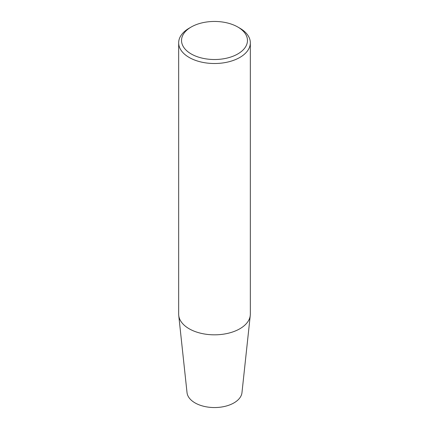 <?xml version="1.0" encoding="UTF-8"?>
<svg xmlns="http://www.w3.org/2000/svg" width="429" height="429" viewBox="0 0 429 429"><rect width="100%" height="100%" fill="white"/><g stroke="black" fill="none" stroke-linecap="round" stroke-linejoin="round"><path stroke-width="0.64" d="M178.668 42.825L178.668 314.141A35.832 20.689 0 0 0 178.737 315.422A35.832 20.689 0 0 0 189.162 328.77A35.832 20.689 0 0 0 227.182 333.489A35.832 20.689 0 0 0 250.263 315.422A35.832 20.689 0 0 0 250.332 314.141L250.332 42.825A35.832 20.689 180 0 1 228.212 61.937A35.832 20.689 180 0 1 189.162 57.454A35.832 20.689 180 0 1 178.668 42.825A35.832 20.689 180 0 1 189.162 28.196L191.189 27.027A32.963 19.032 180 0 1 237.811 27.027A32.963 19.032 180 0 1 237.811 53.941A32.963 19.032 180 0 1 191.189 53.941A32.963 19.032 180 0 1 191.189 27.027M237.811 27.027L239.838 28.196A35.832 20.689 180 0 1 250.332 42.825M178.737 315.422L187.028 392.642A27.526 15.894 0 0 0 214.5 407.55A27.526 15.894 0 0 0 241.972 392.642L250.263 315.422"/></g></svg>
